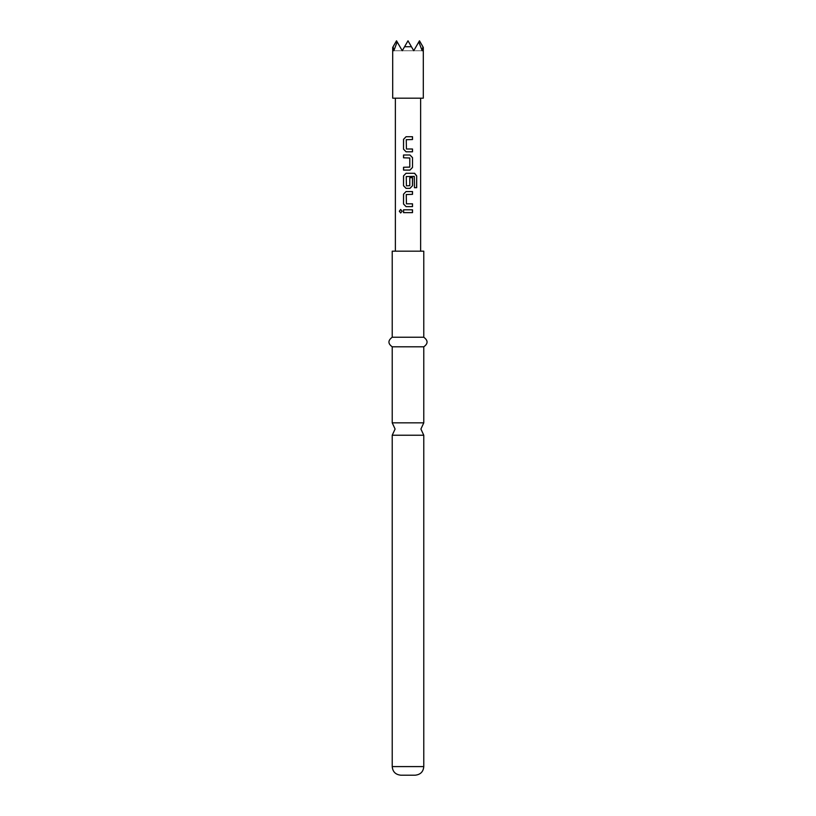 <?xml version="1.0" encoding="UTF-8"?>
<svg xmlns="http://www.w3.org/2000/svg" width="816" height="816" viewBox="0 0 816 816"><rect width="100%" height="100%" fill="white"/><g stroke="black" fill="none" stroke-linecap="round" stroke-linejoin="round"><path stroke-width="0.61" stroke-dasharray="4.08 3.06" d="M400.717 212.966L402.227 211.222L400.717 209.477M392.221 435.234L423.779 435.234M415.171 775.2L400.829 775.2M423.779 422.841L392.221 422.841M423.779 337.243L392.221 337.243M423.779 251.175L392.221 251.175M423.779 346.8L392.221 346.8M395.383 251.175L420.628 251.175L395.383 251.175M395.372 98.175L420.628 98.175L395.372 98.175M423.3 47.43L419.475 40.8L413.743 50.735L418.822 41.932L413.743 50.735L408 40.8L413.743 50.735L408 40.8L402.268 50.735L408 40.8L402.268 50.735L396.525 40.8L392.7 47.43M422.912 46.747L422.188 50.735L418.822 41.932L413.743 50.735L411.437 46.747L404.563 46.747L402.268 50.735L397.178 41.932L402.268 50.735L397.178 41.932L393.812 50.735L393.088 46.747M423.3 98.175L392.7 98.175M411.437 46.747L408 40.8L413.743 50.735L418.822 41.932M397.178 41.932L402.268 50.735L408 40.8L404.563 46.747M422.188 50.735L393.812 50.735L422.188 50.735M403.522 209.814L412.508 209.814M412.508 212.629L403.522 212.629M406.429 203.816L412.508 203.816M406.45 203.816L406.429 194.351M406.45 194.351L412.508 194.351M406.062 191.546L412.508 191.546M412.508 206.632L406.062 206.632M406.062 173.267L414.61 173.267M409.979 188.353L406.062 188.353M409.765 177.674L409.612 185.854M409.581 185.854L406.429 185.854M406.45 185.854L406.429 176.389M406.45 176.389L414.283 176.389M414.344 187.7L414.344 176.572M403.522 154.999L409.979 154.999M409.612 157.804L403.522 157.804M409.581 157.804L409.612 167.27M409.581 167.27L403.522 167.27M409.979 170.085L403.522 170.085M406.429 149.002L412.508 149.002M406.45 149.002L406.429 139.536M406.45 139.536L412.508 139.536M406.062 136.721L412.508 136.721M412.508 151.807L406.062 151.807M423.779 766.591L392.221 766.591"/><path stroke-width="1.22" d="M400.717 209.477L399.442 211.222L400.717 212.966M402.145 211.222L400.656 209.477L399.32 211.222L400.656 212.966L402.145 211.222M423.779 766.591C423.32 771.773 420.444 774.639 415.171 775.2L400.829 775.2C395.556 774.639 392.68 771.773 392.221 766.591L423.779 766.591L423.779 435.234L392.221 435.234L395.087 429.043L392.221 422.841L423.779 422.841L423.779 346.8C428.155 343.669 428.155 340.486 423.779 337.243L423.779 251.175L392.221 251.175L392.221 337.243L423.779 337.243M393.088 46.747L396.525 40.8L397.178 41.932L393.812 50.735L393.088 46.747L392.7 47.43L392.7 98.175L423.3 98.175L423.3 47.43L422.912 46.747L422.188 50.735L418.822 41.932L419.475 40.8L422.912 46.747M397.178 41.932L402.268 50.735L404.563 46.747L411.437 46.747L413.743 50.735L418.822 41.932M392.221 422.841L392.221 346.8L423.779 346.8M406.429 149.002L412.508 149.002L412.508 151.807L406.062 151.807L403.522 149.185L403.522 139.342L406.062 136.721L412.508 136.721L412.508 139.536L406.246 139.72L406.429 149.002M412.508 167.464L412.508 157.621L409.979 154.999L403.522 154.999L403.522 157.804L409.795 157.998L409.795 167.086L403.522 167.27L403.522 170.085L409.979 170.085L412.508 167.464L412.508 157.621M416.68 187.7L416.68 175.889L414.61 173.267L406.062 173.267L403.522 175.889L403.522 185.732L406.062 188.353L409.979 188.353L412.508 185.732L412.508 177.674L409.795 177.674L409.795 185.671L406.429 185.854L406.246 176.572L414.283 176.389L414.446 187.7L416.68 187.7M406.429 203.816L412.508 203.816L412.508 206.632L406.062 206.632L403.522 204.01L403.522 194.167L406.062 191.546L412.508 191.546L412.508 194.351L406.246 194.545L406.429 203.816M403.522 209.814L412.508 209.814L412.508 212.629L403.522 212.629L403.522 209.814M420.628 251.175L420.628 98.175M395.383 251.175L395.372 98.175M404.563 46.747L408 40.8L411.437 46.747M403.594 209.814L403.594 212.629M412.437 212.629L412.437 209.814M412.437 194.351L412.437 191.546M406.093 191.546L403.522 194.167M403.594 194.167L403.522 204.01M403.594 204.01L406.093 206.632M412.437 206.632L412.437 203.816M414.446 187.7L416.558 187.7L416.68 175.889M416.558 175.889L414.508 173.267M406.093 173.267L403.522 175.889M403.594 175.889L403.522 185.732M403.594 185.732L406.093 188.353M409.948 188.353L412.508 185.732M412.437 185.732L412.437 177.674L409.795 177.674M412.437 157.621L409.948 154.999M403.594 154.999L403.594 157.804M403.594 167.27L403.594 170.085M409.948 170.085L412.437 167.464M412.437 139.536L412.437 136.721M406.093 136.721L403.522 139.342M403.594 139.342L403.522 149.185M403.594 149.185L406.093 151.807M412.437 151.807L412.437 149.002M423.779 435.234L420.913 429.043L423.779 422.841M392.221 346.8C387.845 343.669 387.845 340.486 392.221 337.243M392.221 766.591L392.221 435.234"/></g></svg>
